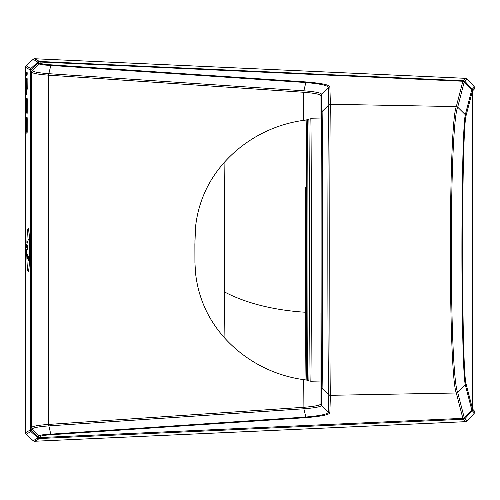<?xml version="1.0" encoding="UTF-8"?>
<svg xmlns="http://www.w3.org/2000/svg" width="500" height="500" viewBox="0 0 500 500"><rect width="100%" height="100%" fill="white"/><g stroke="black" fill="none" stroke-linecap="round" stroke-linejoin="round"><path stroke-width="0.75" d="M31.3 430.019L30.231 430.019L25.469 432.744L25.463 132.956L25.463 432.744A2.087 2.081 60.2 0 0 26.144 434.275L33.181 440.712A2.087 2.081 60.2 0 0 34.681 441.256L465.794 421.656A2.087 2.081 -43.1 0 0 467.244 420.975L474.456 413.069A2.087 2.087 0 0 0 475 411.662L475 411.662A2.087 2.081 136.9 0 1 474.456 413.069L472.2 410.662A2.087 2.081 -43.1 0 0 472.744 409.256L472.362 409.256M475 411.662L475 88.338L472.744 90.744L472.744 409.256L475 411.662L475 88.338A2.087 2.081 -136.9 0 0 474.456 86.931L471.944 89.569M472.45 90.744L472.744 90.744A2.087 2.081 -136.9 0 0 472.2 89.338L464.988 81.425A2.087 2.081 -136.9 0 0 463.544 80.75L463.512 81.369M25.463 432.744A2.087 2.087 0 0 0 26.137 434.281L33.181 440.712L37.95 437.987A2.087 2.081 60.2 0 0 39.444 438.531L39.4 437.55M474.456 413.069L467.244 420.981A2.087 2.087 0 0 1 465.794 421.656L463.544 419.25A2.087 2.081 -43.1 0 0 464.988 418.575L464.162 417.819M475 88.338A2.087 2.087 0 0 0 474.456 86.931L467.244 79.019L464.381 81.981M474.456 86.931L467.244 79.019A2.087 2.081 -136.9 0 0 465.794 78.344L34.681 58.744A2.087 2.081 119.8 0 0 33.181 59.294L38.388 62.494M467.244 79.019A2.087 2.087 0 0 0 465.794 78.344L463.544 80.75L39.444 61.469A2.087 2.081 119.8 0 0 37.95 62.013L30.906 68.45A2.087 2.081 119.8 0 0 30.231 69.981L30.231 430.019A2.087 2.081 60.2 0 0 30.906 431.55L37.95 437.987L38.612 437.256M26.281 131.662L27.2 131.5L27.212 118.844L26.631 118.831L26.525 132.05A0.75 0.75 103.2 0 1 27.056 132.769L27.113 132.781A0.75 0.75 103.2 0 0 26.581 132.062A0.419 0.419 -76.8 0 1 26.281 131.662L26.494 120.45M25.675 133.106L26.113 133.475L25.931 131.862L26.525 132.05L26.456 119.925M26.163 119.525L25.756 119.425L26.019 120.6L26.606 120.55M25.756 119.425L26.088 128.481L25.688 133.112L25.325 132.644C25.181 132.787 24.675 124.45 25.294 119.213A0.419 0.362 6.8 0 0 25.294 119.262L25.294 132.469C25.75 131.844 25.881 127.956 25.7 120.787L25.756 119.425M26.475 100.75L26.244 112.475L26.3 99.456L25.606 99.294L25.6 100.506C25.844 106.219 25.775 110.325 25.387 112.831C24.969 109.506 24.938 105.494 25.3 100.781L25.288 100.294C24.913 104.981 24.919 109.338 25.319 113.375C25.756 112.487 25.888 108.569 25.706 101.613L25.756 100.25L26.181 100.35M26.513 101.275L26.538 112.875A0.419 0.419 -76.8 0 1 26.244 112.475M25.931 112.688L25.756 100.25L26.025 101.419L26.612 101.375M465.794 78.344L34.681 58.744A2.087 2.087 0 0 0 33.181 59.288L26.137 65.719L25.463 67.256L25.469 73.075L25.463 67.256L30.231 69.981L31.037 69.981M25.625 80.375A0.419 0.419 -115.4 0 1 25.587 80.194L25.031 80.456A0.419 0.419 -115.4 0 0 25.331 80.856L25.325 80.856M25.438 79.256L27.113 77.987L27.225 88.763L26.319 88.8A4.875 0.325 -90 0 1 26.006 93.825A4.875 0.325 -90 0 1 25.669 89.106L25.925 81.175M26.625 81.219L26.037 81.119L25.781 80.1L25.719 81.131L26.037 81.119L26.175 91.95M25.719 81.131L25.731 88.931L26.275 88.675L26.531 80.887M26.188 79.906L26.256 80.875L26.188 79.906L25.781 80.1M320.962 118.981L320.962 95.612L321.481 113.012C322.038 128.663 322.038 370.956 321.481 386.569L320.962 403.963C319.956 405.369 314.206 406.481 303.719 407.3L48.606 424.419C38.381 425.163 32.669 426.194 31.475 427.5L32.094 428.963L31.463 430.169A2.087 2.062 -152.2 0 1 30.844 428.7L30.844 428.7A2.087 2.087 0 0 0 31.45 430.181L38.256 436.969L31.463 430.169M31.469 72.062L32.088 70.6L38.925 63.863L38.256 62.613L31.45 69.4A2.087 2.087 0 0 0 30.838 70.875L31.475 72.081C32.669 73.388 38.381 74.412 48.606 75.156L48.669 75.163A2.087 0.362 -86.2 0 1 48.875 73.688L303.863 90.8L305.837 82.544L50.788 65.425L51.044 64.831C45.456 64.5 41.938 63.975 40.475 63.256L39.825 62.019A2.087 2.062 -27.8 0 0 38.269 62.625L31.463 69.412A2.087 2.062 -27.8 0 0 30.844 70.875L30.844 428.7L31.469 427.519M48.612 75.156L48.819 73.688C38.95 72.956 33.375 71.931 32.094 70.619L31.475 72.081L31.475 427.5L32.088 428.981L38.925 435.719L40.475 436.325L39.825 437.562A2.087 2.062 -152.2 0 1 38.269 436.956L38.256 436.969A2.087 2.087 0 0 0 39.825 437.575L462.869 418.344L464.25 417.731L471.838 410.1A2.087 2.069 165.5 0 0 472.456 408.638L465.931 383.419L465.312 384.881L471.838 410.1M48.606 424.419L48.819 425.894C38.95 426.625 33.375 427.65 32.094 428.963M320.962 95.612L321.569 94.15L320.962 95.625C319.956 94.206 314.206 93.1 303.719 92.281L48.669 75.163L48.669 424.419A2.087 0.362 -93.8 0 0 48.875 425.887L303.863 408.775L305.837 417.038C320.562 415.737 328.05 414.094 328.3 412.106L321.569 405.431C320.631 406.819 314.744 407.931 303.919 408.775L303.663 407.306M320.962 312.819L320.962 403.95L321.575 405.419L320.962 403.963M40.475 63.256L38.925 63.863C40.838 64.656 44.794 65.175 50.788 65.425L48.875 73.688M321.481 113.012A2.087 2.069 -1.7 0 1 322.094 111.55L321.569 94.15L328.3 87.475C328.05 85.487 320.562 83.844 305.837 82.544A2.087 0.362 -86.2 0 1 306.094 81.944L51.044 64.831M321.481 386.569L322.094 388.031L328.825 394.706L330.394 395.312C329.6 375.763 329.594 123.9 330.394 104.269L456.312 106.581L462.869 81.25L464.25 81.85L471.838 89.475A2.087 2.069 14.5 0 1 472.456 90.944L472.456 408.638L472.456 90.944A2.087 2.087 0 0 0 471.85 89.469L465.312 114.7C460.788 135.044 460.781 364.525 465.312 384.881L457.694 392.419C449.15 374.069 449.144 125.531 457.688 107.188L456.312 106.581C448.344 125.075 448.35 374.525 456.312 393L462.869 418.325M330.394 395.312L456.312 393L457.688 392.394L456.319 393.025M48.875 425.887L50.788 434.156C44.794 434.406 40.838 434.925 38.925 435.719L38.269 436.956M29.5 259.181L26.625 252.938L26.694 250.775L27.938 247.744L27.781 245.825L27.225 245.619L26.431 246.6L27.894 246.6M29.425 261.325L26.106 253.681L27.294 258.256L29.406 261.712M26.781 253.669L26.106 253.681M27.781 245.825L27.225 245.619L27.669 245.619M26.631 250.919L25.975 249.5L26.031 247.331L27.912 247.331M26.412 245.175L26.031 247.331M29.406 238.287L28.206 239.988L26.369 245.544L26.544 246.481L27.887 246.481M462.281 189.562L462.281 310.081M467.244 420.975L464.988 418.575L472.2 410.662L471.725 410.231M33.181 440.712A2.087 2.087 0 0 0 34.681 441.256L39.444 438.531L463.544 419.25L463.494 418.219M34.681 58.744L39.444 61.469L39.419 62.025M26.306 118.831L26.294 118.656A0.419 0.419 103.2 0 1 26.594 118.256A0.75 0.75 -76.8 0 0 27.125 117.531L26.456 117.375A0.75 0.75 -76.8 0 1 25.919 118.094L26.594 118.256L26.631 118.831L26.306 118.831L26.294 131.488M25.625 118.494L25.919 118.094A0.419 0.419 103.2 0 0 25.625 118.494L26.294 118.656M25.612 119.625L25.612 118.663L25.612 119.625M25.612 119.35L25.306 119.8C24.944 124.244 24.962 128.306 25.356 131.975C25.756 129.844 25.844 125.756 25.612 119.712L25.7 131.613M25.019 73.55L25.256 73.175A0.419 0.419 64.6 0 0 25.019 73.55L26.269 72.956L26.269 73.844L25.019 74.438L25.006 73.812L25.319 74.837A0.419 0.419 -115.4 0 1 25.019 74.438M26.144 434.275L30.906 431.55L31.825 430.55M26.144 65.725L31.625 69.225M29.344 237.006A19.4 1.288 -90 0 0 29.269 238.463M29.269 261.537A19.4 1.288 -90 0 0 29.344 262.994M27.012 132.513L26.525 132.05A0.419 0.419 -76.8 0 1 26.225 131.65M25.306 119.8L25.569 131.181M25.906 120.625L25.888 119.9A0.75 0.35 178 0 1 26.212 120M27.019 113.219L27.075 113.594A0.75 0.75 103.2 0 0 26.538 112.875L26.3 112.312M26.288 112.481A0.419 0.419 103.2 0 0 26.587 112.881A0.75 0.75 103.2 0 1 27.119 113.606L27.075 113.594M27.119 113.606L27.206 112.325L26.625 112.319L26.594 99.056A0.419 0.419 103.2 0 0 26.3 99.456M26.306 99.631L27.219 99.644L27.206 112.325M27.219 99.644L27.131 98.338A0.75 0.75 -76.8 0 1 26.594 99.056L25.906 98.894L25.6 100.506M25.606 99.294A0.419 0.419 -76.8 0 1 25.906 98.894A0.75 0.75 -76.8 0 0 26.444 98.175L27.131 98.338M26.231 100.862A0.75 0.413 177.5 0 0 25.875 100.725L25.9 101.45M25.575 112L25.3 100.781M25.688 113.931L25.069 110.425L25.575 99.938A0.419 0.369 7.2 0 0 25.288 100.294M26.281 73.206L26.606 73.194L26.569 74.244A0.75 0.75 -115.4 0 1 27.106 74.963L25.856 75.556A0.75 0.75 64.6 0 0 25.319 74.831L26.569 74.244A0.419 0.419 -115.4 0 1 26.269 73.844M25.544 73.037A0.75 0.75 64.6 0 0 25.85 72.431L27.094 71.838A0.75 0.75 -115.4 0 1 26.562 72.556L27.194 73.544L26.288 73.575M25.256 73.175L26.562 72.556A0.419 0.419 64.6 0 0 26.269 72.956M25.469 74.894L25.469 79.231L25.463 74.894M25.469 80.913L25.469 99.938L25.463 80.913M25.469 113.781L25.469 118.912L25.463 113.775M26.875 242.981A21.488 1.425 90 0 1 28.075 228.625A21.488 1.425 90 0 1 29.444 239.062A21.488 1.425 90 0 1 28.944 268.494A21.488 1.425 90 0 1 26.994 260.938A21.488 1.425 90 0 1 26.875 257.188M27.056 132.769L26.994 132.375M27.2 131.5L27.113 132.781M27.125 117.531L27.212 118.844M26.375 118.206L26.456 117.375M26.363 99L26.444 98.175M25.931 112.706L27.031 113.338M25.856 75.556L25.769 74.619M27.194 73.544L27.106 74.963M27.094 71.838L27.194 73.169M25.781 72.925L25.85 72.431M27.225 88.763L26.525 92.869M25.863 78.581A0.75 0.75 -115.4 0 1 25.556 79.188M25.65 81.05A0.75 0.75 64.6 0 0 25.331 80.856L25.644 80.706M27.113 77.987A0.75 0.75 -115.4 0 1 26.575 78.706L26.637 88.787A5.275 0.35 90 0 1 26.281 94.225L26.713 94.594L26.525 92.844M26.319 88.8L26.3 79.356L27.206 79.319M26.681 78.669L26.575 78.706A0.419 0.419 64.6 0 0 26.281 79.106L26.3 79.356M25.031 80.456L25.031 79.7L26.281 79.106M25.825 81.356L25.013 80.206L25.269 79.325A0.419 0.419 64.6 0 0 25.031 79.7M26.281 94.225C25.975 95.35 25.775 93.637 25.669 89.106L25.587 80.194M26.306 92.487L26.256 80.875M25.731 88.931L26.056 88.919M303.919 408.775L303.719 379.663M303.719 120.337L303.663 92.275M321.569 94.15C320.631 92.762 314.75 91.644 303.919 90.806M31.463 69.412L32.094 70.619M321.575 405.419L322.094 388.031C322.656 372.188 322.656 127.438 322.094 111.55L328.819 104.875L328.3 87.475L329.869 86.869C329.55 84.881 321.619 83.238 306.094 81.944M328.825 104.85A2.087 2.069 -1.7 0 1 330.394 104.244L329.869 86.869M306.094 417.638L51.044 434.75A2.087 0.362 -93.8 0 1 50.788 434.156L305.837 417.038L306.094 417.638C321.619 416.337 329.544 414.7 329.869 412.706L330.394 395.337A2.087 2.069 -178.3 0 1 328.825 394.731L328.825 394.731C327.519 375.363 327.512 124.294 328.825 104.875L330.394 104.269M328.825 394.731L328.3 412.106A2.087 2.069 -178.3 0 0 329.869 412.713M51.044 434.75C45.456 435.081 41.938 435.606 40.475 436.325M457.688 107.188L464.244 81.856A2.087 2.087 0 0 0 462.869 81.237L39.825 62.006A2.087 2.087 0 0 0 38.256 62.613L38.269 62.625M465.931 383.419C461.456 363.35 461.456 136.206 465.931 116.163L472.456 90.944M465.931 116.163L465.312 114.7L457.694 107.163L456.319 106.556M462.869 81.25L39.825 62.019M457.694 392.419L464.244 417.725L471.85 410.112A2.087 2.087 0 0 0 472.456 408.638M25.975 249.5L27.65 249.5M26.288 254.725L27.075 254.725M321.575 381.006L310.794 381.244A131.244 0.55 -90 0 0 311.275 312.919A131.244 0.55 -90 0 0 310.794 118.756L321.575 118.994M306.094 120.031A130.881 130.881 0 0 0 224.025 162.681A87.325 0.369 90 0 1 224.35 291.863A130.881 62.744 0.1 0 0 306.575 312.312A129.969 0.55 90 0 0 306.094 120.031L308.794 119.125A130.875 0.55 -90 0 1 309.281 312.744A130.875 0.55 90 0 1 308.794 380.875L310.794 381.244M307.387 119.7A130.3 0.55 90 0 1 307.875 312.469A130.3 0.55 90 0 1 307.387 380.3L308.794 380.875M306.575 312.312A129.969 0.55 90 0 1 306.094 379.969A129.969 0.55 90 0 1 305.613 187.688M224.35 291.863A87.325 0.369 90 0 1 224.025 337.319A130.881 130.881 0 0 0 306.094 379.969L307.387 380.3M194.963 255.375L194.944 240.162L194.963 255.375M465.794 421.656L34.681 441.256M25.463 67.256A2.087 2.087 0 0 1 26.137 65.719L33.181 59.288M25.594 100.525L25.7 112.438M28.7 270.238L28.594 270.425C28.656 271.744 29.606 262.094 29.55 257.425L29.444 239.144L28.7 229.762M26.412 117.644L25.919 118.094M26.394 98.438L25.906 98.894M25.806 75.281L25.319 74.837M25.806 72.688L25.425 73.112M25.65 81.163L25.619 80.325L25.888 80.594M25.269 79.325L26.575 78.706M30.838 70.875L30.838 428.7M464.25 417.731A2.087 2.087 0 0 1 462.869 418.344L39.825 437.575M464.25 81.85L471.85 89.469M308.794 119.125L310.794 118.756M224.025 337.319C207.819 318.95 198.331 297.6 195.556 273.269L194.925 262.656L194.881 244.363L195.556 226.731C198.331 202.4 207.819 181.05 224.025 162.681"/></g></svg>
